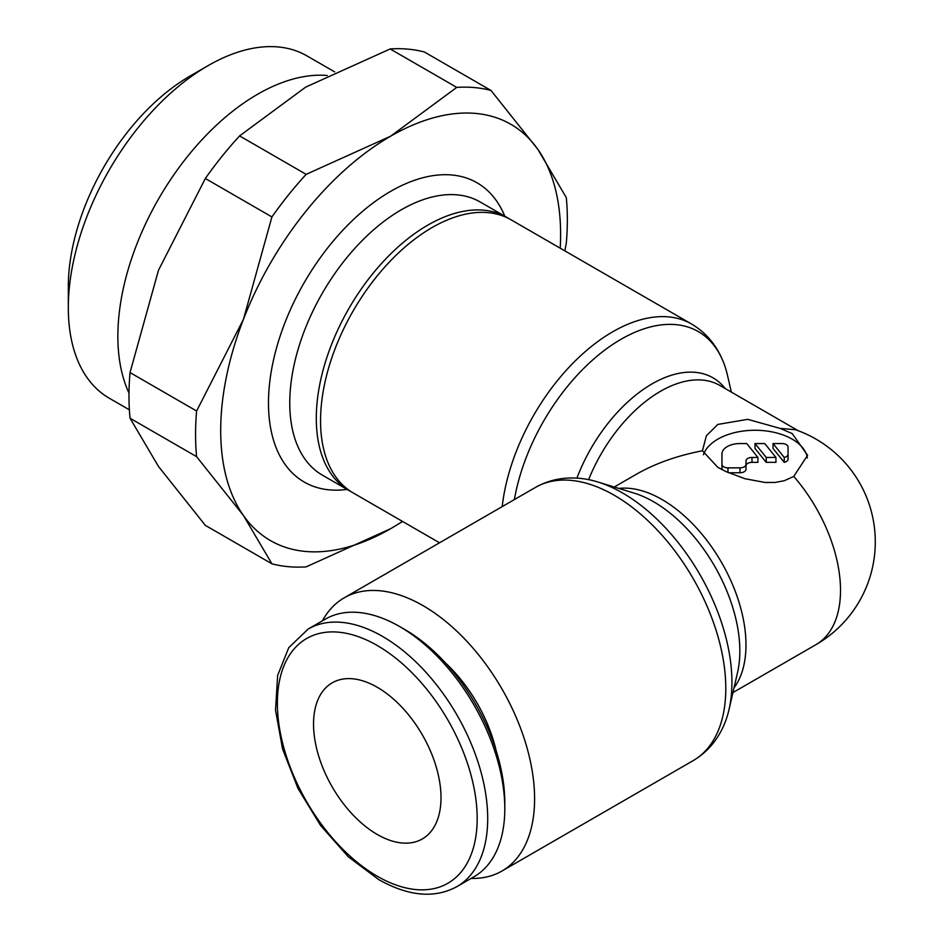 <?xml version="1.0" encoding="UTF-8"?>
<svg xmlns="http://www.w3.org/2000/svg" width="941" height="941" viewBox="0 0 941 941"><rect width="100%" height="100%" fill="white"/><g stroke="black" fill="none" stroke-linecap="round" stroke-linejoin="round"><path stroke-width="1.41" d="M399.631 626.541L404.889 629.576A141.291 81.573 -120 0 1 504.799 802.614L504.799 808.684A148.725 85.866 -120 0 0 399.631 626.541A148.725 85.866 -120 0 0 325.268 619.166L308.166 629.047L288.758 647.655L277.619 675.509L275.537 710.196L282.547 748.907L297.991 788.452L320.54 825.445L348.252 856.745L378.811 879.647C408.512 896.361 434.542 898.69 456.891 886.645A148.725 85.866 -120 0 0 487.697 818.552A148.725 85.866 -120 0 0 382.528 636.41A148.725 85.866 -120 0 0 308.166 629.047M496.166 750.742A108.156 62.447 -120 0 0 445.505 662.982M471.135 878.412A157.735 91.065 -120 0 0 501.918 871.048A157.735 91.065 -120 0 0 534.594 798.838A157.735 91.065 -120 0 0 465.736 640.103A157.735 91.065 -120 0 0 344.183 597.841A157.735 91.065 -120 0 0 322.41 620.825M535.394 487.45A157.735 91.065 -120 0 1 614.261 495.26A157.735 91.065 -120 0 1 725.793 688.447A157.735 91.065 -120 0 1 693.129 760.657C707.514 752.106 718.054 739.614 724.746 723.182A154.559 89.23 -120 0 0 729.052 709.443A154.559 89.23 -120 0 0 731.933 682.307A154.559 89.23 -120 0 0 622.648 493.013A154.559 89.23 -120 0 0 597.711 481.945A154.559 89.23 -120 0 0 583.655 478.804C566.07 476.393 549.979 479.263 535.394 487.45L344.183 597.841M729.052 709.443L737.556 672.439A121.859 70.352 -120 0 0 739.838 651.054A121.859 70.352 -120 0 0 653.666 501.8A121.859 70.352 -120 0 0 634.011 493.084L597.711 481.945M702.433 450.774L706.373 435.777L717.83 424.426L747.742 419.345L780.124 428.402L792.181 433.578L807.59 455.303L793.745 476.428L784.253 480.757L774.996 482.439L765.033 482.462L744.99 478.722L725.758 471.476L717.83 467.359L702.433 450.774C677.226 455.644 655.195 463.478 636.328 474.276L614.25 487.015M439.529 542.792L353.216 492.955A157.735 91.065 -60 0 1 320.552 420.756A157.735 91.065 -60 0 1 389.398 262.01A157.735 91.065 -60 0 1 510.951 219.747L691.529 324.01C705.915 332.561 716.454 345.053 723.147 361.485A154.559 89.23 -60 0 1 727.464 375.236L731.333 392.091M514.386 499.577A154.559 89.23 -60 0 1 621.06 339.266A154.559 89.23 -60 0 1 723.147 361.485M576.904 478.146A121.859 70.352 -60 0 1 652.078 383.869A121.859 70.352 -60 0 1 725.24 388.574M793.745 476.428A118.672 68.517 -120 0 1 840.513 590.325A118.672 68.517 -120 0 1 815.941 644.656A118.672 118.672 0 0 0 795.451 429.731L780.124 428.402M130.034 418.227L196.61 456.667L243.46 515.539L271.914 563.8L205.338 525.36L158.488 466.477L130.034 418.227A262.892 151.783 -60 0 1 128.976 396.008A262.892 151.783 -60 0 1 130.034 372.577L158.488 270.232L205.338 178.496A262.892 151.783 -60 0 1 239.579 135.904L305.672 87.125L390.174 48.956A262.892 151.783 -60 0 1 424.415 52.014L490.99 90.454A262.892 151.783 120 0 0 456.761 87.395L390.656 136.186A240.355 138.774 -60 0 1 537.84 149.337A240.355 138.774 -60 0 1 560.613 234.309A240.355 138.774 -60 0 1 560.201 248.189M402.466 521.396A240.355 138.774 -60 0 1 390.656 528.689A240.355 138.774 -60 0 1 243.46 515.539A240.355 138.774 -60 0 1 220.7 430.566A240.355 138.774 -60 0 1 243.46 319.293L196.61 411.017A262.892 151.783 120 0 0 195.563 434.448A262.892 151.783 120 0 0 196.61 456.667M564.823 250.859L566.294 243.237A262.892 151.783 120 0 0 567.352 219.806A262.892 151.783 120 0 0 566.294 197.586L537.84 149.337L490.99 90.454M508.799 218.571A157.735 91.065 120 0 0 506.705 217.3A157.735 91.065 120 0 0 385.151 259.563A157.735 91.065 120 0 0 316.294 418.298A157.735 91.065 120 0 0 348.97 490.508A157.735 91.065 120 0 0 351.122 491.684M327.268 75.503A197.645 114.12 120 0 0 117.86 336.325A197.645 114.12 120 0 0 128.999 393.02M334.655 71.881L306.895 55.86A197.645 114.12 120 0 0 208.079 65.647A197.645 114.12 120 0 0 68.317 307.719L68.317 286.723A171.932 99.264 120 0 1 189.894 76.15L208.079 65.647M377.27 687.283A90.136 52.037 60 0 1 436.154 766.715A90.136 52.037 60 0 1 422.333 838.937A90.136 52.037 60 0 1 377.27 834.479A90.136 52.037 60 0 1 318.387 755.047A90.136 52.037 60 0 1 332.208 682.825A90.136 52.037 60 0 1 377.27 687.283M703.421 454.75A52.578 30.359 180 0 1 739.697 431.578A52.578 30.359 180 0 1 792.181 439.153A52.578 30.359 180 0 1 807.39 457.985M782.053 443.564A6.011 3.47 180 0 1 788.052 447.034L788.052 453.974A6.011 3.47 180 0 1 788.076 454.209A6.011 3.47 180 0 1 784.241 457.444L773.032 443.564L782.053 443.564M745.99 469.288L745.99 464.384A6.011 3.47 180 0 1 739.979 467.853L727.969 467.853A6.011 3.47 180 0 1 721.959 464.384L721.959 453.974A18.032 10.41 180 0 1 739.979 443.564L746.719 443.564L757.928 457.444L757.928 462.349L752 462.349A6.011 3.47 0 0 0 745.99 465.819L745.99 469.288A6.011 3.47 180 0 1 739.979 472.758L728.569 472.758M757.928 457.444L752 457.444A6.011 3.47 0 0 0 745.99 460.914L745.99 465.819M721.982 469.63A6.011 3.47 180 0 1 721.959 469.288L721.959 458.879M775.949 457.444L766.221 457.444L755.011 443.564L764.751 443.564L775.949 457.444L775.949 462.349L766.221 462.349L766.221 457.444M766.221 462.349L755.011 448.469L755.011 443.564M784.241 457.444L784.241 462.349A6.011 3.47 180 0 0 788.076 459.114A6.011 3.47 180 0 0 788.052 458.879L788.052 454.444M788.052 451.939L788.052 453.974M784.241 462.349L773.032 448.469L773.032 443.564M68.317 307.719A197.645 114.12 120 0 0 109.25 398.196L129.376 409.817M243.46 319.293A240.355 138.774 -60 0 1 390.656 136.186L306.154 174.344A262.892 151.783 120 0 0 271.914 216.936L243.46 319.293M271.914 563.8A262.892 151.783 120 0 0 306.154 566.858L390.656 528.689L402.63 521.49M196.61 411.017L130.034 372.577M205.338 178.496L271.914 216.936M306.154 174.344L239.579 135.904M390.174 48.956L456.761 87.395M456.891 886.645L473.993 876.765A148.725 85.866 -120 0 0 504.799 808.684M377.27 645.514A141.291 81.573 -120 0 0 277.372 703.198A141.291 81.573 -120 0 0 377.27 876.236A141.291 81.573 -120 0 0 477.181 818.552A141.291 81.573 -120 0 0 377.27 645.514M734.015 687.859A118.672 68.517 -120 0 0 745.978 644.903A118.672 68.517 -120 0 0 662.064 499.553A118.672 68.517 -120 0 0 618.884 488.438M502.2 506.611A157.735 91.065 -60 0 1 612.662 331.82A157.735 91.065 -60 0 1 691.529 324.01M588.619 479.639A118.672 68.517 -60 0 1 660.464 391.315A118.672 68.517 -60 0 1 719.806 385.434L798.356 430.79M506.705 217.3L480.169 201.974A157.735 91.065 120 0 0 401.301 209.796A157.735 91.065 120 0 0 289.757 402.983A157.735 91.065 120 0 0 322.434 475.181L348.97 490.508M504.788 216.195A172.791 99.758 120 0 0 390.656 191.352A172.791 99.758 120 0 0 270.502 376.212A172.791 99.758 120 0 0 347.053 489.402M739.979 472.758L739.979 467.853M752 462.349L752 457.444M727.969 472.488L727.969 467.853M788.076 459.114L788.076 454.209M815.941 644.656L732.933 692.576M693.129 760.657L501.918 871.048"/></g></svg>
